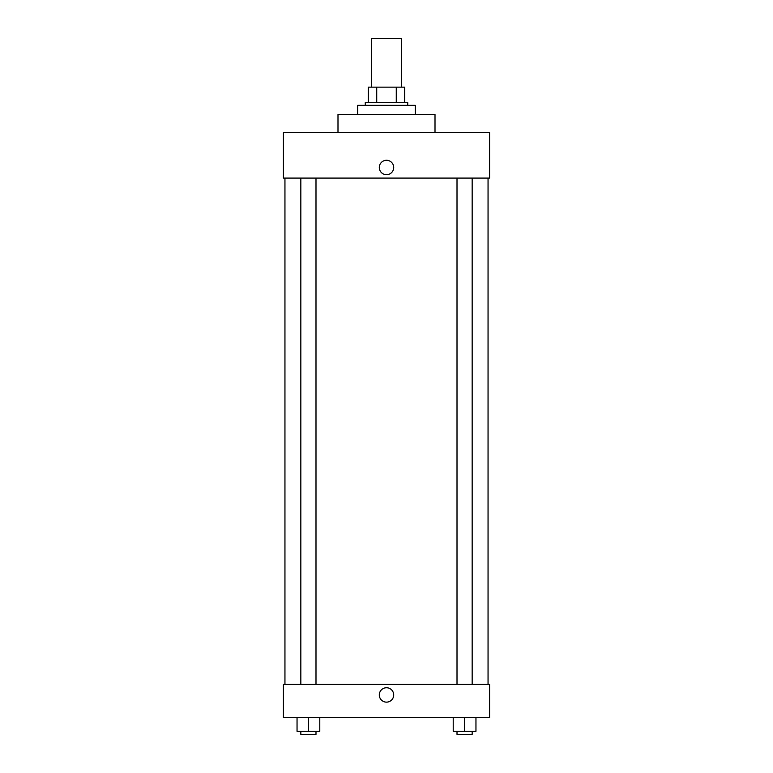 <?xml version="1.0" encoding="UTF-8"?>
<svg xmlns="http://www.w3.org/2000/svg" width="773" height="773" viewBox="0 0 773 773"><rect width="100%" height="100%" fill="white"/><g stroke="black" fill="none" stroke-linecap="round" stroke-linejoin="round"><path stroke-width="1.16" d="M401.66 87.156L401.66 38.65L371.34 38.65L371.34 87.156M376.722 102.307L376.722 87.156L368.315 87.156L368.315 102.307L368.315 87.156M376.722 87.156L404.685 87.156L404.685 102.307M396.278 102.307L396.278 87.156M365.281 105.341L365.281 102.307L407.719 102.307L407.719 105.341M415.294 114.433L415.294 105.341L357.706 105.341L357.706 114.433M435.006 132.618L435.006 114.433L337.994 114.433L337.994 132.618M489.57 132.618L283.43 132.618L489.57 132.618L489.57 178.09L283.43 178.09L283.43 132.618M379.301 167.48A7.199 7.199 0 0 1 390.104 161.248A7.199 7.199 0 0 1 390.104 173.722A7.199 7.199 0 0 1 379.301 167.48M457.007 178.09L457.007 684.337M300.832 684.337L300.832 178.09M283.43 684.337L489.57 684.337L489.57 717.682L283.43 717.682L283.43 684.337M386.5 702.145A7.199 7.199 0 0 1 380.268 691.342A7.199 7.199 0 0 1 392.732 691.342A7.199 7.199 0 0 1 386.5 702.145M453.22 717.682L453.22 731.316L475.955 731.316L475.955 717.682L475.955 731.316M464.592 731.316L464.592 717.682M472.168 731.316L472.168 734.35L457.007 734.35L457.007 731.316M297.045 717.682L297.045 731.316L319.78 731.316L319.78 717.682L319.78 731.316M308.408 731.316L308.408 717.682M315.993 731.316L315.993 734.35L300.832 734.35L300.832 731.316M488.053 684.337L488.053 178.09M284.947 684.337L284.947 178.09M472.168 178.09L472.168 684.337M315.993 684.337L315.993 178.09"/></g></svg>

